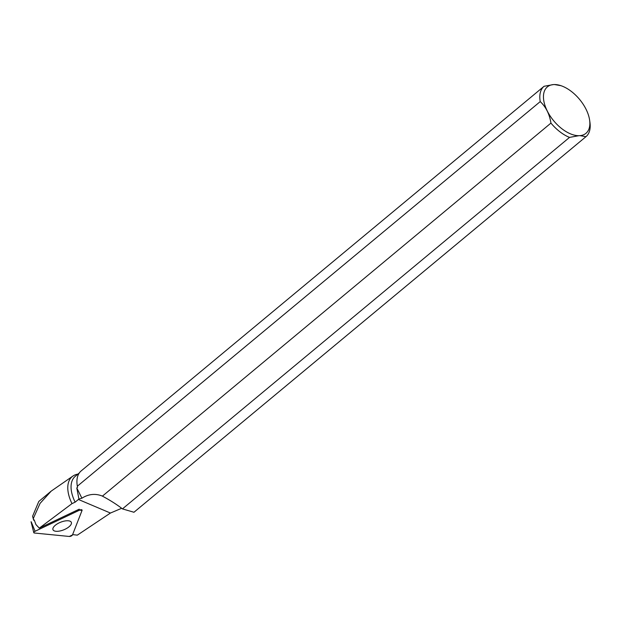 <?xml version="1.0" encoding="UTF-8"?>
<svg xmlns="http://www.w3.org/2000/svg" width="621" height="621" viewBox="0 0 621 621"><rect width="100%" height="100%" fill="white"/><g stroke="black" fill="none" stroke-linecap="round" stroke-linejoin="round"><path stroke-width="0.93" d="M31.213 521.826L35.094 531.265A2.049 0.854 158.3 0 0 33.782 532.647A2.049 0.854 158.3 0 0 34.411 533.02L69.304 536.459A2.049 0.854 158.3 0 0 72.478 534.953L82.065 510.384A2.049 0.854 158.3 0 0 82.065 510.004A2.049 0.854 158.3 0 0 79.573 510.144L35.094 531.265M53.041 528.067A9.889 4.114 158.3 0 0 52.925 529.573A9.889 4.114 158.3 0 0 61.813 530.513A9.889 4.114 158.3 0 0 71.268 524.008A9.889 4.114 158.3 0 0 71.291 522.253A9.889 4.114 158.3 0 0 62.201 521.656A9.889 4.114 158.3 0 0 53.041 528.067M121.584 508.32L110.429 513.047L77.322 535.147L72.61 534.611M79.278 472.992L75.257 476.338A32.377 18.017 50.3 0 0 75.141 502.164L78.929 499.043L76.779 487.927L81.902 498.205L78.929 499.043M75.141 502.164L71.989 503.623L39.286 528.145L79.216 509.189L79.573 510.144M77.206 485.35A32.377 18.017 50.3 0 0 77.229 485.521A32.377 18.017 50.3 0 0 77.54 487.299L76.779 487.927M77.936 474.11A34.124 18.987 50.3 0 0 73.045 475.973A34.124 18.987 50.3 0 0 71.989 503.623M560.973 85.69L554.483 84.541A30.188 16.79 -129.7 0 1 560.973 85.69A30.188 16.79 -129.7 0 1 589.632 120.179A30.188 16.79 -129.7 0 1 579.967 135.642L585.96 136.682L133.957 512.263L122.453 508.894C116.942 504.57 110.173 500.27 102.154 496C95.23 493.299 88.477 494.037 81.902 498.205M102.426 496.117L550.943 123.09A32.766 18.226 -129.7 0 0 569.527 137.404L578.826 135.696A30.188 16.79 -129.7 0 1 547.256 110.973A30.188 16.79 -129.7 0 1 553.35 84.588L544.05 86.296L81.165 470.92A32.766 18.226 50.3 0 0 77.183 485.187A32.766 18.226 50.3 0 0 77.346 486.212L540.231 101.596A32.766 18.226 -129.7 0 1 544.05 86.296M73.045 475.973L51.178 491.133L40.07 503.383L33.309 518.481L32.579 516.292L38.789 501.465L51.178 491.133M39.286 528.145L35.886 524.489L34.264 520.01M33.845 520.196L33.309 518.481M122.453 508.894L569.527 137.404M589.632 120.179L589.95 122.415A32.766 18.226 -129.7 0 1 585.96 136.682M77.346 486.212L77.54 487.299M554.483 84.541L553.35 84.588M578.826 135.696L579.967 135.642M540.231 101.596C545.944 106.967 549.523 114.132 550.943 123.09M33.713 520.266L32.579 516.292M72.478 534.953L82.065 510.384L79.573 510.144L35.094 531.265C33.666 532.119 33.433 532.702 34.411 533.02L69.304 536.459L72.478 534.953M78.401 499.47L110.429 513.047M31.05 521.725L33.782 532.647"/></g></svg>
